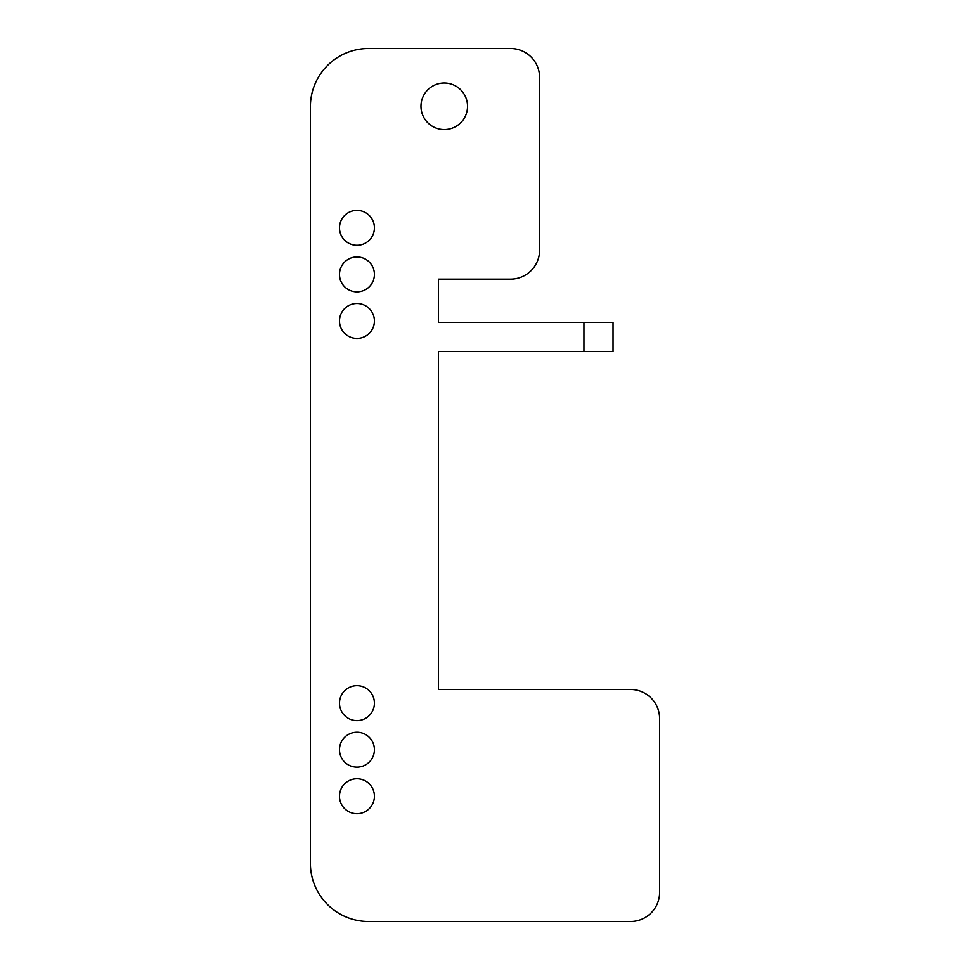 <?xml version="1.0" encoding="UTF-8"?>
<svg xmlns="http://www.w3.org/2000/svg" width="970" height="970" viewBox="0 0 970 970"><rect width="100%" height="100%" fill="white"/><g stroke="black" fill="none" stroke-linecap="round" stroke-linejoin="round"><path stroke-width="1.45" d="M613.04 322.392L583.94 322.392L583.94 351.492L613.04 351.492L613.04 322.392M583.94 351.492L438.44 351.492L438.44 689.464L630.5 689.464A29.1 29.1 0 0 1 659.6 718.564L659.6 892.4A29.1 29.1 0 0 1 630.5 921.5L368.6 921.5A58.2 58.2 0 0 1 310.4 863.3L310.4 106.7A58.2 58.2 0 0 1 368.6 48.5L510.535 48.5A29.1 29.1 0 0 1 539.635 77.6L539.635 250.054A29.1 29.1 0 0 1 510.535 279.154L438.44 279.154L438.44 322.392L583.94 322.392M374.42 796.249A17.46 17.46 0 0 0 348.23 781.129A17.46 17.46 0 0 0 348.23 811.381A17.46 17.46 0 0 0 374.42 796.249M374.42 749.689A17.46 17.46 0 0 0 348.23 734.569A17.46 17.46 0 0 0 348.23 764.821A17.46 17.46 0 0 0 374.42 749.689M374.42 703.129A17.46 17.46 0 0 0 348.23 688.009A17.46 17.46 0 0 0 348.23 718.261A17.46 17.46 0 0 0 374.42 703.129M467.54 106.3A23.28 23.28 0 0 0 432.62 86.136A23.28 23.28 0 0 0 432.62 126.464A23.28 23.28 0 0 0 467.54 106.3M374.42 320.973A17.46 17.46 0 0 0 348.23 305.853A17.46 17.46 0 0 0 348.23 336.093A17.46 17.46 0 0 0 374.42 320.973M374.42 274.413A17.46 17.46 0 0 0 348.23 259.293A17.46 17.46 0 0 0 348.23 289.533A17.46 17.46 0 0 0 374.42 274.413M374.42 227.853A17.46 17.46 0 0 0 348.23 212.733A17.46 17.46 0 0 0 348.23 242.973A17.46 17.46 0 0 0 374.42 227.853"/></g></svg>
